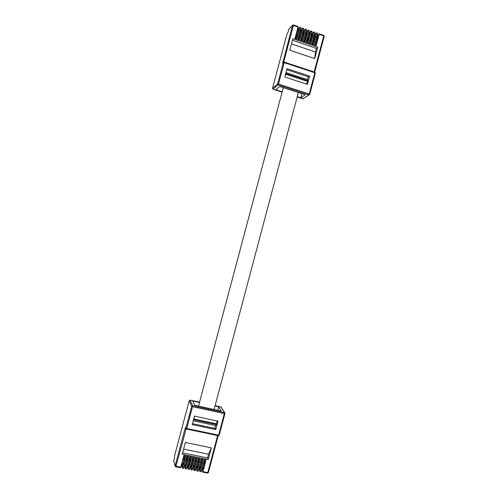<?xml version="1.0" encoding="UTF-8"?>
<svg xmlns="http://www.w3.org/2000/svg" width="498" height="498" viewBox="0 0 498 498"><rect width="100%" height="100%" fill="white"/><g stroke="black" fill="none" stroke-linecap="round" stroke-linejoin="round"><path stroke-width="0.75" d="M301.875 93.674L300.792 97.745L305.255 94.763L279.714 86.509L275.805 89.708L282.217 91.769M308.175 77.034L309.632 76.119L307.434 84.392L284.769 76.991L286.985 68.662L309.632 76.119M285.958 72.527L307.496 79.593L308.243 76.785L286.705 69.701M311.879 31.324L311.904 31.835L310.901 31.486L310.939 30.951L309.75 32.071L308.816 32.096M309.115 30.378L309.134 30.882L308.131 30.534L308.169 30.005L306.998 31.125L306.04 31.144M306.345 29.426L306.363 29.93L305.355 29.581L305.399 29.052L304.241 30.179L303.263 30.191M303.568 28.473L303.587 28.977L302.579 28.629L302.622 28.093L301.483 29.233L300.481 29.239M300.792 27.515L300.804 28.019L299.796 27.67L299.84 27.141L298.719 28.286L297.692 28.286M298.009 26.556L298.016 27.06L293.384 25.473L283.692 62.126M311.904 31.835L308.866 43.245L310.634 43.843L313.665 32.438L313.696 31.903L312.495 33.011L311.58 33.042M314.636 32.277L314.668 32.781L313.665 32.438M314.668 32.781L311.636 44.185L313.391 44.783L316.423 33.385L316.454 32.849L315.24 33.957L314.344 33.989M317.394 33.223L317.425 33.727L316.423 33.385M317.425 33.727L314.394 45.125L316.155 45.716L319.181 34.331L319.206 33.796L317.979 34.897L317.101 34.928M317.755 47.179L292.886 38.738L289.824 50.236L314.73 58.59L315.415 51.985L316.379 48.362L317.755 47.179L314.73 58.59M309.134 30.882L306.096 42.305L307.864 42.903L310.901 31.486M306.363 29.93L303.319 41.359L305.093 41.963L308.131 30.534M303.587 28.977L300.543 40.419L302.311 41.017L305.355 29.581M300.804 28.019L297.754 39.473L299.535 40.077L302.579 28.629M298.016 27.06L294.965 38.52L296.746 39.124L299.796 27.67M272.506 88.345L287.035 33.783L287.869 32.687L288.84 29.338L292.656 25.149L288.678 29.631M297.269 96.612L300.792 97.745M307.496 79.593L308.1 80.776L306.407 84.056M285.852 72.913L285.927 74.327L285.03 75.995M292.482 40.263L316.379 48.362M291.511 43.911L315.415 51.985M316.977 35.395L316.846 37.512L314.45 44.907M314.531 44.839L315.352 45.119L316.535 42.062L317.88 35.607L317.058 35.321M305.903 31.673L305.791 33.727L303.363 41.21M303.494 41.085L304.322 41.365L305.479 38.296L306.855 31.822L306.033 31.542M300.331 29.805L300.232 31.828L297.785 39.361M297.941 39.199L298.775 39.485L301.066 32.109L301.321 29.924L300.487 29.637M311.449 33.534L311.325 35.626L308.916 43.058M309.021 42.965L309.843 43.245L312.153 35.906L312.377 33.721L311.555 33.434M310.54 36.97L309.831 39.628M314.219 34.468L314.089 36.566L311.686 43.986M311.779 43.899L312.601 44.179L313.777 41.122L315.134 34.661L314.306 34.381M308.679 32.607L307.422 38.956L306.139 42.137M306.258 42.025L307.085 42.305L309.389 34.96L309.619 32.775L308.797 32.488M297.536 28.872L296.304 35.165L294.99 38.433M295.165 38.259L295.993 38.539L297.138 35.451L298.539 28.971L297.711 28.685M303.12 30.739L303.014 32.775L300.574 40.282M300.717 40.145L301.551 40.425L302.703 37.35L304.091 30.876L303.263 30.59M302.218 34.132L301.477 36.889M199.474 402.521L192.844 401.071L194.799 405.285L221.243 411.055L218.69 406.735L215.043 405.932M215.74 429.581L217.981 421.152L194.457 416.098L192.197 424.589L215.74 429.581L214.887 428.199M217.744 410.29L218.69 406.735M192.446 423.667L214.831 428.417L215.59 425.553L216.748 424.67L216.885 420.916M186.918 467.348L187.777 467.827L188.256 469.265L188.499 468.755L189.557 468.967L189.308 469.477L188.306 469.24M189.831 467.927L190.672 468.4L191.164 469.844L191.406 469.334L192.465 469.539L192.216 470.05L191.213 469.813M192.738 468.506L193.56 468.973L194.064 470.417L194.313 469.907L195.365 470.118L195.116 470.629L194.12 470.392M195.639 469.085L196.436 469.546L196.965 470.996L197.214 470.486L198.266 470.691L198.017 471.201L197.021 470.965M198.54 469.664L199.318 470.118L199.86 471.569L200.109 471.058L201.161 471.264L200.868 471.731M201.435 470.237L202.188 470.685L202.748 472.141L203.003 471.631L207.778 472.577L217.607 435.569M188.499 468.755L191.612 457.046L189.757 456.672L186.644 468.388L186.401 468.898L185.393 468.662M183.999 466.763L184.883 467.249L185.343 468.693L185.586 468.176L186.644 468.388M185.586 468.176L188.705 456.461L186.843 456.081L183.725 467.809L183.482 468.319L182.473 468.083M181.079 466.184L181.982 466.676L182.424 468.114L182.66 467.597L183.725 467.809M174.387 456.429L174.611 457.6L173.777 460.725L175.14 465.854L185.113 428.436L185.661 427.409L185.916 428.099L191.724 406.3L189.24 400.703L174.387 456.429L189.259 400.647M211.339 447.839L185.343 442.479L182.212 454.232L208.239 459.505L211.339 447.839L208.562 454.22L207.585 457.917L208.239 459.505M191.406 469.334L194.519 457.637L192.67 457.257L189.557 468.967M194.313 469.907L197.42 458.222L195.577 457.849L192.465 469.539M197.214 470.486L200.321 458.807L198.472 458.434L195.365 470.118M200.109 471.058L203.209 459.393L201.366 459.019L198.266 470.691M203.003 471.631L206.097 459.971L204.261 459.604L201.161 471.264M182.66 467.597L185.785 455.869L183.924 455.496L180.562 467.74L175.75 466.75M186.146 428.859L175.937 466.265L175.14 465.854L175.134 466.234L173.777 460.725M184.907 455.689L184.808 456.068L184.671 455.645M187.802 456.28L187.709 456.635M193.585 457.444L193.498 457.768M190.697 456.859L190.609 457.201M193.212 420.785L215.59 425.553M193.336 420.324L194.133 419.03L194.17 417.187M207.585 457.917L182.585 452.844M208.562 454.22L183.575 449.115M181.266 465.474L182.206 465.873L183.096 463.738L184.814 456.081L183.874 455.689M181.334 465.698L183.943 455.907M192.907 467.865L193.822 468.188L194.743 466.066L195.907 461.683L196.262 457.986M192.956 468.014L193.871 465.891L195.558 458.253L196.417 458.428M198.702 469.054L199.605 469.334L200.532 467.217L201.696 462.847L202.026 459.15M198.739 469.166L199.667 467.049L201.335 459.417L202.194 459.592M187.099 466.676L188.026 467.031L188.929 464.902L190.211 459.915L190.479 456.815M187.155 466.856L189.228 460.339L189.757 457.077L190.628 457.257M188.02 463.202L188.773 460.37M184.185 466.072L185.119 466.452L186.015 464.323L187.186 459.928L187.578 456.23M184.248 466.284L186.314 459.754L186.85 456.492L187.721 456.666M190.006 467.273L190.927 467.61L191.836 465.487L193.118 460.501L193.373 457.401M190.062 467.435L190.971 465.313L192.658 457.668L193.523 457.843M201.59 469.639L202.487 469.907L203.421 467.796L204.69 462.829L204.896 459.735M201.628 469.739L203.719 463.252L204.211 459.996L205.076 460.171M195.807 468.462L196.716 468.761L197.638 466.645L198.914 461.665L199.144 458.571M195.851 468.587L196.772 466.47L198.447 458.832L199.312 459.007M196.741 464.945L197.469 462.225M298.065 26.531L293.434 24.937L292.656 25.149L293.434 24.937L293.384 25.473L292.494 25.448L282.727 63.134L284.246 62.082L314.854 72.216L314.829 72.783L284.196 62.648L278.494 84.056L309.202 93.998L314.829 72.783L315.334 73.131L309.7 94.278M314.151 71.986L323.731 35.9L324.223 36.279L314.68 72.16M314.699 72.166L324.223 36.279L323.762 35.364L323.731 35.9L319.181 34.331M287.078 33.671L272.524 88.277L277.61 83.981L283.306 62.592L282.727 63.134M297.175 96.961L302.815 98.778L308.797 94.857L278.121 84.934L273.022 89.198L282.123 92.124M284.277 62.126L314.854 72.216L315.334 73.131L309.706 94.321L308.797 94.857L309.202 93.998L309.706 94.321L309.383 94.776L302.74 98.753M278.121 84.934L278.494 84.056L277.61 83.981L278.121 84.934M283.306 62.592L284.196 62.648L284.246 62.082L283.306 62.592M273.022 89.198L272.524 88.277L273.022 89.198M272.96 89.173L282.117 92.149M283.611 62.169L282.74 62.045M319.206 33.796L323.694 35.389M317.792 35.576L317.979 34.897M315.06 34.636L315.24 33.957M298.532 28.971L298.719 28.286M301.302 29.917L301.483 29.233M304.06 30.864L304.241 30.179M306.818 31.81L306.998 31.125M309.569 32.756L309.75 32.071M312.314 33.696L312.495 33.011M308.1 80.776L286.126 73.573M307.901 81.523L285.927 74.327M317.749 36.099L316.927 35.819M317.68 36.547L316.859 36.267M317.736 37.344L316.915 37.064M317.668 37.792L316.846 37.512M316.535 42.062L315.707 41.782M316.33 42.629L315.508 42.349M315.682 44.054L314.861 43.774M315.483 44.621L314.661 44.341M306.724 32.32L305.897 32.04M306.656 32.768L305.828 32.488M306.687 33.565L305.859 33.279M306.619 34.013L305.791 33.727M305.479 38.296L304.645 38.01M305.28 38.863L304.452 38.583M304.651 40.301L303.824 40.021M304.452 40.867L303.624 40.587M301.184 30.422L300.356 30.141M301.109 30.87L300.282 30.583M301.141 31.66L300.306 31.38M301.066 32.109L300.232 31.828M299.921 36.398L299.086 36.117M299.728 36.97L298.893 36.69M299.105 38.414L298.271 38.134M298.906 38.981L298.078 38.701M312.246 34.213L311.424 33.932M312.178 34.661L311.35 34.381M312.221 35.458L311.399 35.177M312.153 35.906L311.325 35.626M311.013 40.182L310.186 39.902M310.814 40.749L309.986 40.469M310.179 42.181L309.351 41.9M309.98 42.747L309.152 42.467M314.997 35.159L314.176 34.879M314.929 35.607L314.107 35.327M314.979 36.404L314.157 36.117M314.91 36.852L314.089 36.566M313.777 41.122L312.949 40.842M313.578 41.689L312.75 41.409M312.931 43.121L312.109 42.84M312.732 43.687L311.91 43.407M309.488 33.273L308.66 32.986M309.414 33.715L308.592 33.434M309.457 34.511L308.629 34.231M309.389 34.96L308.561 34.673M308.25 39.236L307.422 38.956M308.05 39.809L307.222 39.523M307.415 41.241L306.587 40.961M307.216 41.807L306.394 41.527M298.408 29.469L297.58 29.189M298.333 29.917L297.499 29.631M298.352 30.708L297.524 30.422M298.277 31.156L297.443 30.87M297.138 35.451L296.304 35.165M296.939 36.024L296.105 35.738M296.322 37.468L295.488 37.188M296.129 38.041L295.295 37.755M303.961 31.374L303.133 31.088M303.886 31.822L303.058 31.536M303.917 32.613L303.089 32.333M303.842 33.061L303.014 32.775M302.703 37.35L301.869 37.064M302.504 37.916L301.676 37.636M301.875 39.361L301.047 39.081M301.682 39.927L300.854 39.647M207.485 473.038L208.401 472.509L218.174 435.688M180.562 467.74L175.707 466.782L175.134 466.234L175.707 466.782L175.937 466.265L180.799 467.23M224.922 413.601L219.22 435.159L218.61 435.19L224.349 413.577L192.545 406.661L186.731 428.479L218.61 435.19L218.336 435.725L186.52 429.008M218.155 435.688L208.401 472.509L207.523 473.088L202.748 472.141M199.555 402.216L190.136 400.149L192.651 405.721L224.417 412.643L220.963 406.91L215.124 405.627L220.931 406.885L224.866 412.96L224.953 413.57L224.349 413.577L224.417 412.643L224.953 413.57L219.22 435.159L218.336 435.725L186.476 429.021L186.731 428.479L185.916 428.099L185.935 428.548L186.476 429.021L185.661 427.409M192.545 406.661L192.651 405.721L191.724 406.3L192.545 406.661M199.561 402.197L190.118 400.124L189.24 400.703L190.08 400.137M220.894 406.891L221.392 407.215M185.113 428.436L185.972 428.629M182.193 465.873L181.982 466.676M185.094 466.452L184.883 467.249M202.4 469.888L202.188 470.685M199.53 469.321L199.318 470.118M196.654 468.749L196.436 469.546M193.772 468.176L193.56 468.973M190.883 467.603L190.672 468.4M187.995 467.024L187.777 467.827M193.927 419.802L216.748 424.67M194.133 419.03L216.947 423.904M181.465 465.188L182.336 465.362M181.627 464.746L182.498 464.92M182.056 464.012L182.934 464.186M182.224 463.563L183.096 463.738M183.395 459.168L184.266 459.343M183.507 458.571L184.378 458.745M183.687 457.015L184.559 457.189M183.806 456.417L184.677 456.591M193.093 467.504L193.959 467.678M193.261 467.062L194.127 467.236M193.71 466.333L194.575 466.508M193.871 465.891L194.743 466.066M195.035 461.509L195.907 461.683M195.148 460.911L196.019 461.086M195.309 459.355L196.175 459.53M195.421 458.758L196.287 458.932M198.876 468.655L199.742 468.823M199.044 468.213L199.91 468.388M199.499 467.491L200.364 467.659M199.667 467.049L200.532 467.217M200.831 462.673L201.696 462.847M200.943 462.076L201.802 462.25M201.086 460.519L201.951 460.694M201.198 459.928L202.057 460.102M187.292 466.346L188.157 466.52M187.453 465.904L188.325 466.078M187.895 465.176L188.761 465.35M188.057 464.727L188.929 464.902M189.228 460.339L190.093 460.513M189.34 459.741L190.211 459.915M189.508 458.185L190.379 458.359M189.62 457.587L190.491 457.768M184.385 465.767L185.25 465.941M184.546 465.325L185.418 465.499M184.982 464.59L185.854 464.765M185.144 464.148L186.015 464.323M186.314 459.754L187.186 459.928M186.426 459.156L187.298 459.33M186.601 457.6L187.472 457.774M186.719 457.002L187.584 457.176M190.199 466.925L191.064 467.099M190.361 466.483L191.226 466.657M190.802 465.755L191.674 465.929M190.971 465.313L191.836 465.487M192.135 460.924L193 461.098M192.247 460.326L193.118 460.501M192.415 458.77L193.28 458.944M192.527 458.179L193.392 458.353M201.765 469.228L202.624 469.402M201.927 468.786L202.792 468.96M202.387 468.064L203.252 468.238M202.555 467.622L203.421 467.796M203.719 463.252L204.578 463.426M203.825 462.654L204.69 462.829M203.968 461.104L204.834 461.279M204.08 460.507L204.939 460.681M195.988 468.076L196.853 468.251M196.156 467.641L197.021 467.809M196.604 466.912L197.469 467.087M196.772 466.47L197.638 466.645M197.936 462.088L198.802 462.262M198.048 461.497L198.914 461.665M198.204 459.94L199.063 460.115M198.31 459.343L199.175 459.517M311.941 31.299L310.939 30.951M309.171 30.347L308.169 30.005M306.401 29.394L305.399 29.052M303.631 28.442L302.622 28.093M300.848 27.483L299.84 27.141M314.699 32.245L313.696 31.903M317.456 33.192L316.454 32.849M303.382 98.704L297.169 96.986M298.352 92.535L214.096 409.493M283.312 87.673L198.521 406.1M188.256 469.265L189.308 469.477M191.164 469.844L192.216 470.05M194.064 470.417L195.116 470.629M196.965 470.996L198.017 471.201M199.86 471.569L200.906 471.774M185.343 468.693L186.401 468.898M182.424 468.114L183.482 468.319"/></g></svg>

